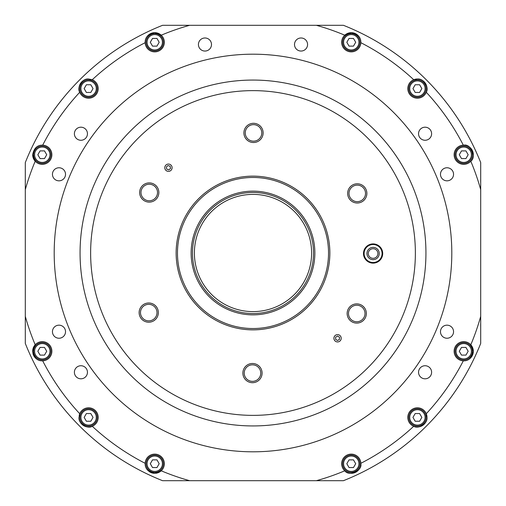 <?xml version="1.0" encoding="UTF-8"?>
<svg xmlns="http://www.w3.org/2000/svg" width="506" height="506" viewBox="0 0 506 506"><rect width="100%" height="100%" fill="white"/><g stroke="black" fill="none" stroke-linecap="round" stroke-linejoin="round"><path stroke-width="0.76" d="M319.482 25.3L343.416 25.3A244.993 244.993 0 0 1 480.7 162.584L480.7 343.416A244.993 244.993 0 0 1 343.416 480.7L162.584 480.7A244.993 244.993 0 0 1 25.3 343.416L25.3 162.584A244.993 244.993 0 0 1 162.584 25.3L186.518 25.3M252.304 415.369A162.369 162.369 0 0 0 415.369 253.696A162.369 162.369 0 0 0 253.696 90.631A162.369 162.369 0 0 0 90.631 252.304A162.369 162.369 0 0 0 252.304 415.369M252.741 313.53A60.53 60.53 0 0 0 313.53 253.259A60.53 60.53 0 0 0 253.259 192.47A60.53 60.53 0 0 0 192.47 252.741A60.53 60.53 0 0 0 252.741 313.53M252.747 311.607A58.607 58.607 0 0 0 311.607 253.253A58.607 58.607 0 0 0 253.253 194.393A58.607 58.607 0 0 0 194.393 252.747A58.607 58.607 0 0 0 252.747 311.607M381.796 257.592A9.608 9.608 0 0 1 369.013 262.216A9.608 9.608 0 0 1 364.396 249.439A9.608 9.608 0 0 1 377.172 244.815A9.608 9.608 0 0 1 381.796 257.592M381.233 257.333A8.988 8.988 0 0 1 369.279 261.653A8.988 8.988 0 0 1 364.952 249.698A8.988 8.988 0 0 1 376.907 245.372A8.988 8.988 0 0 1 381.233 257.333M367.527 250.906A6.148 6.148 0 0 1 375.705 247.946A6.148 6.148 0 0 1 378.659 256.125A6.148 6.148 0 0 1 370.487 259.085A6.148 6.148 0 0 1 367.527 250.906M368.741 251.476A4.801 4.801 0 0 1 375.136 249.167A4.801 4.801 0 0 1 377.444 255.555A4.801 4.801 0 0 1 371.056 257.864A4.801 4.801 0 0 1 368.741 251.476M253.266 191.141A61.858 61.858 0 0 0 191.141 252.734A61.858 61.858 0 0 0 252.734 314.858A61.858 61.858 0 0 0 314.858 253.266A61.858 61.858 0 0 0 253.266 191.141M252.671 329.861A76.861 76.861 0 0 0 329.861 253.329A76.861 76.861 0 0 0 253.329 176.139A76.861 76.861 0 0 0 176.139 252.671A76.861 76.861 0 0 0 252.671 329.861M252.677 328.527A75.527 75.527 0 0 0 328.527 253.323A75.527 75.527 0 0 0 253.323 177.473A75.527 75.527 0 0 0 177.473 252.677A75.527 75.527 0 0 0 252.677 328.527M337.54 341.936A3.65 3.65 0 0 0 341.208 338.299A3.65 3.65 0 0 0 337.572 334.63A3.65 3.65 0 0 0 333.903 338.267A3.65 3.65 0 0 0 337.54 341.936M335.63 339.387L337.546 340.5L339.469 339.399L339.482 337.179L337.565 336.066L335.636 337.167L335.63 339.387M169.118 171.306A3.65 3.65 0 0 0 172.034 167.043A3.65 3.65 0 0 0 167.771 164.127A3.65 3.65 0 0 0 164.855 168.39A3.65 3.65 0 0 0 169.118 171.306M166.759 169.162L168.852 169.896L170.541 168.454L170.13 166.272L168.036 165.538L166.354 166.98L166.759 169.162M252.222 381.353A8.26 8.26 0 0 1 244.227 372.833A8.26 8.26 0 0 1 252.747 364.832A8.26 8.26 0 0 1 260.742 373.358A8.26 8.26 0 0 1 252.222 381.353M252.184 382.694A9.608 9.608 0 0 1 242.88 372.789A9.608 9.608 0 0 1 252.791 363.491A9.608 9.608 0 0 1 262.089 373.396A9.608 9.608 0 0 1 252.184 382.694M363.77 317.85A8.26 8.26 0 0 1 352.391 320.513A8.26 8.26 0 0 1 349.728 309.134A8.26 8.26 0 0 1 361.101 306.472A8.26 8.26 0 0 1 363.77 317.85M364.908 318.559A9.608 9.608 0 0 1 351.683 321.658A9.608 9.608 0 0 1 348.583 308.426A9.608 9.608 0 0 1 361.809 305.327A9.608 9.608 0 0 1 364.908 318.559M364.541 189.497A8.26 8.26 0 0 1 361.164 200.68A8.26 8.26 0 0 1 349.981 197.302A8.26 8.26 0 0 1 353.359 186.113A8.26 8.26 0 0 1 364.541 189.497M365.73 188.858A9.608 9.608 0 0 1 361.803 201.869A9.608 9.608 0 0 1 348.792 197.935A9.608 9.608 0 0 1 352.726 184.93A9.608 9.608 0 0 1 365.73 188.858M253.778 124.647A8.26 8.26 0 0 1 261.773 133.167A8.26 8.26 0 0 1 253.253 141.168A8.26 8.26 0 0 1 245.258 132.642A8.26 8.26 0 0 1 253.778 124.647M253.816 123.306A9.608 9.608 0 0 1 263.12 133.211A9.608 9.608 0 0 1 253.209 142.509A9.608 9.608 0 0 1 243.911 132.604A9.608 9.608 0 0 1 253.816 123.306M142.23 188.15A8.26 8.26 0 0 1 153.609 185.487A8.26 8.26 0 0 1 156.272 196.866A8.26 8.26 0 0 1 144.899 199.528A8.26 8.26 0 0 1 142.23 188.15M141.092 187.441A9.608 9.608 0 0 1 154.317 184.342A9.608 9.608 0 0 1 157.417 197.574A9.608 9.608 0 0 1 144.191 200.673A9.608 9.608 0 0 1 141.092 187.441M141.459 316.503A8.26 8.26 0 0 1 144.836 305.32A8.26 8.26 0 0 1 156.019 308.698A8.26 8.26 0 0 1 152.641 319.887A8.26 8.26 0 0 1 141.459 316.503M140.27 317.142A9.608 9.608 0 0 1 144.197 304.131A9.608 9.608 0 0 1 157.208 308.065A9.608 9.608 0 0 1 153.274 321.07A9.608 9.608 0 0 1 140.27 317.142M25.3 162.584L25.3 189.655A236.346 236.346 0 0 1 35.199 161.231L32.675 154.741A9.608 9.608 0 0 0 45.761 163.691A9.608 9.608 0 0 0 42.7 145.14A236.346 236.346 0 0 1 79.72 92.269C76.703 87.848 81.864 78.291 88.594 78.987A9.608 9.608 0 0 0 79.72 92.269A9.608 9.608 0 0 0 98.019 90.466A9.608 9.608 0 0 0 92.269 79.72A236.346 236.346 0 0 1 145.14 42.7A9.608 9.608 0 0 0 163.691 45.761A9.608 9.608 0 0 0 154.741 32.675A9.608 9.608 0 0 0 145.14 42.7C144.994 37.273 148.195 33.934 154.741 32.675L161.231 35.199A236.346 236.346 0 0 1 189.655 25.3L343.416 25.3M32.896 353.315A9.608 9.608 0 0 0 51.89 351.259A9.608 9.608 0 0 0 35.199 344.769A9.608 9.608 0 0 0 32.726 352.277M148.84 471.301A9.608 9.608 0 0 0 154.741 473.325C148.207 472.079 145.007 468.739 145.14 463.3A236.346 236.346 0 0 1 92.269 426.28C87.848 429.297 78.291 424.136 78.987 417.406A9.608 9.608 0 0 0 92.269 426.28A9.608 9.608 0 0 0 90.466 407.981A9.608 9.608 0 0 0 79.72 413.731A236.346 236.346 0 0 1 42.7 360.86C37.273 361.006 33.934 357.805 32.675 351.259L35.199 344.769A236.346 236.346 0 0 1 25.3 316.345L25.3 343.416M155.734 473.274A9.608 9.608 0 0 0 163.691 460.239A9.608 9.608 0 0 0 145.14 463.3A9.608 9.608 0 0 0 148.043 470.612M343.416 480.7L316.345 480.7A236.346 236.346 0 0 0 344.769 470.801A9.608 9.608 0 0 1 351.05 454.116A9.608 9.608 0 0 1 360.86 463.3L360.867 463.717C362.359 471.048 349.02 476.81 344.769 470.801A9.608 9.608 0 0 0 360.86 463.369M480.7 343.416L480.7 316.345A236.346 236.346 0 0 1 470.801 344.769L473.325 351.259A9.608 9.608 0 0 0 460.239 342.309A9.608 9.608 0 0 0 463.3 360.86A9.608 9.608 0 0 0 473.325 351.259C472.079 357.793 468.739 360.993 463.3 360.86A236.346 236.346 0 0 1 426.28 413.731L427.013 417.406C427.709 424.117 418.177 429.297 413.731 426.28A9.608 9.608 0 0 0 426.28 413.731A9.608 9.608 0 0 0 407.798 417.406A9.608 9.608 0 0 0 413.731 426.28A236.346 236.346 0 0 1 360.86 463.3M480.7 162.584L480.7 189.655A236.346 236.346 0 0 0 470.801 161.231C476.81 156.98 471.048 143.641 463.717 145.133L463.3 145.14A9.608 9.608 0 0 0 454.116 154.95A9.608 9.608 0 0 0 470.801 161.231A9.608 9.608 0 0 0 463.369 145.14M316.345 25.3A236.346 236.346 0 0 1 344.769 35.199L351.259 32.675A9.608 9.608 0 0 0 342.309 45.761A9.608 9.608 0 0 0 360.86 42.7A236.346 236.346 0 0 1 413.731 79.72A9.608 9.608 0 0 0 417.406 98.202A9.608 9.608 0 0 0 426.28 92.269A9.608 9.608 0 0 0 413.731 79.72L417.406 78.987C424.117 78.291 429.297 87.823 426.28 92.269A236.346 236.346 0 0 1 463.3 145.14M253 54.193A198.807 198.807 0 0 0 54.193 253A198.807 198.807 0 0 0 253 451.807A198.807 198.807 0 0 0 451.807 253A198.807 198.807 0 0 0 253 54.193M253 80.062A172.938 172.938 0 0 0 80.062 253A172.938 172.938 0 0 0 253 425.938A172.938 172.938 0 0 0 425.938 253A172.938 172.938 0 0 0 253 80.062M294.505 44.515A6.534 6.534 0 0 0 301.038 51.049A6.534 6.534 0 0 0 307.572 44.515A6.534 6.534 0 0 0 301.038 37.982A6.534 6.534 0 0 0 294.505 44.515M198.428 44.515A6.534 6.534 0 0 0 204.962 51.049A6.534 6.534 0 0 0 211.495 44.515A6.534 6.534 0 0 0 204.962 37.982A6.534 6.534 0 0 0 198.428 44.515M418.544 133.729A6.534 6.534 0 0 0 425.078 140.263A6.534 6.534 0 0 0 431.612 133.729A6.534 6.534 0 0 0 425.078 127.196A6.534 6.534 0 0 0 418.544 133.729M440.479 174.298A6.534 6.534 0 0 0 447.013 180.832A6.534 6.534 0 0 0 453.547 174.298A6.534 6.534 0 0 0 447.013 167.764A6.534 6.534 0 0 0 440.479 174.298M74.388 133.729A6.534 6.534 0 0 0 80.922 140.263A6.534 6.534 0 0 0 87.456 133.729A6.534 6.534 0 0 0 80.922 127.196A6.534 6.534 0 0 0 74.388 133.729M52.453 174.298A6.534 6.534 0 0 0 58.987 180.832A6.534 6.534 0 0 0 65.521 174.298A6.534 6.534 0 0 0 58.987 167.764A6.534 6.534 0 0 0 52.453 174.298M74.388 372.271A6.534 6.534 0 0 0 80.922 378.804A6.534 6.534 0 0 0 87.456 372.271A6.534 6.534 0 0 0 80.922 365.737A6.534 6.534 0 0 0 74.388 372.271M52.453 331.702A6.534 6.534 0 0 0 58.987 338.236A6.534 6.534 0 0 0 65.521 331.702A6.534 6.534 0 0 0 58.987 325.168A6.534 6.534 0 0 0 52.453 331.702M418.544 372.271A6.534 6.534 0 0 0 425.078 378.804A6.534 6.534 0 0 0 431.612 372.271A6.534 6.534 0 0 0 425.078 365.737A6.534 6.534 0 0 0 418.544 372.271M440.479 331.702A6.534 6.534 0 0 0 447.013 338.236A6.534 6.534 0 0 0 453.547 331.702A6.534 6.534 0 0 0 447.013 325.168A6.534 6.534 0 0 0 440.479 331.702M154.741 473.325L161.231 470.801A236.346 236.346 0 0 0 189.655 480.7L162.584 480.7M78.987 417.406L79.72 413.731A9.608 9.608 0 0 0 79.183 415.477M351.259 32.675C357.793 33.921 360.993 37.261 360.86 42.7A9.608 9.608 0 0 0 351.259 32.675M162.584 25.3L189.655 25.3M32.675 154.741C33.921 148.207 37.261 145.007 42.7 145.14A9.608 9.608 0 0 0 41.075 145.209M88.594 78.987L92.269 79.72M39.405 145.57A9.608 9.608 0 0 0 37.741 146.272M33.63 154.741A8.646 8.646 0 0 1 42.283 146.095A8.646 8.646 0 0 1 50.929 154.741A8.646 8.646 0 0 1 42.283 163.387A8.646 8.646 0 0 1 33.63 154.741A8.646 8.646 0 0 0 42.283 163.387A8.646 8.646 0 0 0 50.929 154.741M44.496 158.58L46.716 154.741L44.496 150.896L40.063 150.896L37.842 154.741L40.063 158.58L44.496 158.58M146.095 42.283A8.646 8.646 0 0 1 154.741 33.63A8.646 8.646 0 0 1 163.387 42.283A8.646 8.646 0 0 1 154.741 50.929A8.646 8.646 0 0 1 146.095 42.283A8.646 8.646 0 0 0 154.741 50.929A8.646 8.646 0 0 0 163.387 42.283M156.961 46.122L159.175 42.283L156.961 38.437L152.521 38.437L150.301 42.283L152.521 46.122L156.961 46.122M455.071 154.741A8.646 8.646 0 0 1 463.717 146.095A8.646 8.646 0 0 1 472.37 154.741A8.646 8.646 0 0 1 463.717 163.387A8.646 8.646 0 0 1 455.071 154.741A8.646 8.646 0 0 0 463.717 163.387A8.646 8.646 0 0 0 472.37 154.741M465.937 158.58L468.158 154.741L465.937 150.896L461.504 150.896L459.284 154.741L461.504 158.58L465.937 158.58M455.071 351.259A8.646 8.646 0 0 1 463.717 342.613A8.646 8.646 0 0 1 472.37 351.259A8.646 8.646 0 0 1 463.717 359.905A8.646 8.646 0 0 1 455.071 351.259A8.646 8.646 0 0 0 463.717 359.905A8.646 8.646 0 0 0 472.37 351.259M465.937 355.104L468.158 351.259L465.937 347.42L461.504 347.42L459.284 351.259L461.504 355.104L465.937 355.104M79.948 88.594A8.646 8.646 0 0 1 88.594 79.948A8.646 8.646 0 0 1 97.241 88.594A8.646 8.646 0 0 1 88.594 97.241A8.646 8.646 0 0 1 79.948 88.594A8.646 8.646 0 0 0 88.594 97.241A8.646 8.646 0 0 0 97.241 88.594M90.814 92.44L93.034 88.594L90.814 84.755L86.374 84.755L84.16 88.594L86.374 92.44L90.814 92.44M408.759 417.406A8.646 8.646 0 0 1 417.406 408.759A8.646 8.646 0 0 1 426.052 417.406A8.646 8.646 0 0 1 417.406 426.052A8.646 8.646 0 0 1 408.759 417.406A8.646 8.646 0 0 0 417.406 426.052A8.646 8.646 0 0 0 426.052 417.406M419.626 421.245L421.84 417.406L419.626 413.56L415.186 413.56L412.966 417.406L415.186 421.245L419.626 421.245M342.613 42.283A8.646 8.646 0 0 1 351.259 33.63A8.646 8.646 0 0 1 359.905 42.283A8.646 8.646 0 0 1 351.259 50.929A8.646 8.646 0 0 1 342.613 42.283A8.646 8.646 0 0 0 351.259 50.929A8.646 8.646 0 0 0 359.905 42.283M353.479 46.122L355.699 42.283L353.479 38.437L349.039 38.437L346.825 42.283L349.039 46.122L353.479 46.122M79.948 417.406A8.646 8.646 0 0 1 88.594 408.759A8.646 8.646 0 0 1 97.241 417.406A8.646 8.646 0 0 1 88.594 426.052A8.646 8.646 0 0 1 79.948 417.406A8.646 8.646 0 0 0 88.594 426.052A8.646 8.646 0 0 0 97.241 417.406M90.814 421.245L93.034 417.406L90.814 413.56L86.374 413.56L84.16 417.406L86.374 421.245L90.814 421.245M408.759 88.594A8.646 8.646 0 0 1 417.406 79.948A8.646 8.646 0 0 1 426.052 88.594A8.646 8.646 0 0 1 417.406 97.241A8.646 8.646 0 0 1 408.759 88.594A8.646 8.646 0 0 0 417.406 97.241A8.646 8.646 0 0 0 426.052 88.594M419.626 92.44L421.84 88.594L419.626 84.755L415.186 84.755L412.966 88.594L415.186 92.44L419.626 92.44M342.613 463.717A8.646 8.646 0 0 1 351.259 455.071A8.646 8.646 0 0 1 359.905 463.717A8.646 8.646 0 0 1 351.259 472.37A8.646 8.646 0 0 1 342.613 463.717A8.646 8.646 0 0 0 351.259 472.37A8.646 8.646 0 0 0 359.905 463.717M353.479 467.563L355.699 463.717L353.479 459.878L349.039 459.878L346.825 463.717L349.039 467.563L353.479 467.563M146.095 463.717A8.646 8.646 0 0 1 154.741 455.071A8.646 8.646 0 0 1 163.387 463.717A8.646 8.646 0 0 1 154.741 472.37A8.646 8.646 0 0 1 146.095 463.717A8.646 8.646 0 0 0 154.741 472.37A8.646 8.646 0 0 0 163.387 463.717M156.961 467.563L159.175 463.717L156.961 459.878L152.521 459.878L150.301 463.717L152.521 467.563L156.961 467.563M33.63 351.259A8.646 8.646 0 0 1 42.283 342.613A8.646 8.646 0 0 1 50.929 351.259A8.646 8.646 0 0 1 42.283 359.905A8.646 8.646 0 0 1 33.63 351.259A8.646 8.646 0 0 0 42.283 359.905A8.646 8.646 0 0 0 50.929 351.259M44.496 355.104L46.716 351.259L44.496 347.42L40.063 347.42L37.842 351.259L40.063 355.104L44.496 355.104M49.967 154.741A7.685 7.685 0 0 0 42.283 147.056A7.685 7.685 0 0 0 34.591 154.741A7.685 7.685 0 0 0 42.283 162.426A7.685 7.685 0 0 0 49.967 154.741M162.426 42.283A7.685 7.685 0 0 0 154.741 34.591A7.685 7.685 0 0 0 147.056 42.283A7.685 7.685 0 0 0 154.741 49.967A7.685 7.685 0 0 0 162.426 42.283M471.409 154.741A7.685 7.685 0 0 0 463.717 147.056A7.685 7.685 0 0 0 456.032 154.741A7.685 7.685 0 0 0 463.717 162.426A7.685 7.685 0 0 0 471.409 154.741M471.409 351.259A7.685 7.685 0 0 0 463.717 343.574A7.685 7.685 0 0 0 456.032 351.259A7.685 7.685 0 0 0 463.717 358.944A7.685 7.685 0 0 0 471.409 351.259M96.279 88.594A7.685 7.685 0 0 0 88.594 80.909A7.685 7.685 0 0 0 80.909 88.594A7.685 7.685 0 0 0 88.594 96.279A7.685 7.685 0 0 0 96.279 88.594M425.091 417.406A7.685 7.685 0 0 0 417.406 409.721A7.685 7.685 0 0 0 409.721 417.406A7.685 7.685 0 0 0 417.406 425.091A7.685 7.685 0 0 0 425.091 417.406M358.944 42.283A7.685 7.685 0 0 0 351.259 34.591A7.685 7.685 0 0 0 343.574 42.283A7.685 7.685 0 0 0 351.259 49.967A7.685 7.685 0 0 0 358.944 42.283M96.279 417.406A7.685 7.685 0 0 0 88.594 409.721A7.685 7.685 0 0 0 80.909 417.406A7.685 7.685 0 0 0 88.594 425.091A7.685 7.685 0 0 0 96.279 417.406M425.091 88.594A7.685 7.685 0 0 0 417.406 80.909A7.685 7.685 0 0 0 409.721 88.594A7.685 7.685 0 0 0 417.406 96.279A7.685 7.685 0 0 0 425.091 88.594M358.944 463.717A7.685 7.685 0 0 0 351.259 456.032A7.685 7.685 0 0 0 343.574 463.717A7.685 7.685 0 0 0 351.259 471.409A7.685 7.685 0 0 0 358.944 463.717M162.426 463.717A7.685 7.685 0 0 0 154.741 456.032A7.685 7.685 0 0 0 147.056 463.717A7.685 7.685 0 0 0 154.741 471.409A7.685 7.685 0 0 0 162.426 463.717M49.967 351.259A7.685 7.685 0 0 0 42.283 343.574A7.685 7.685 0 0 0 34.591 351.259A7.685 7.685 0 0 0 42.283 358.944A7.685 7.685 0 0 0 49.967 351.259"/></g></svg>

